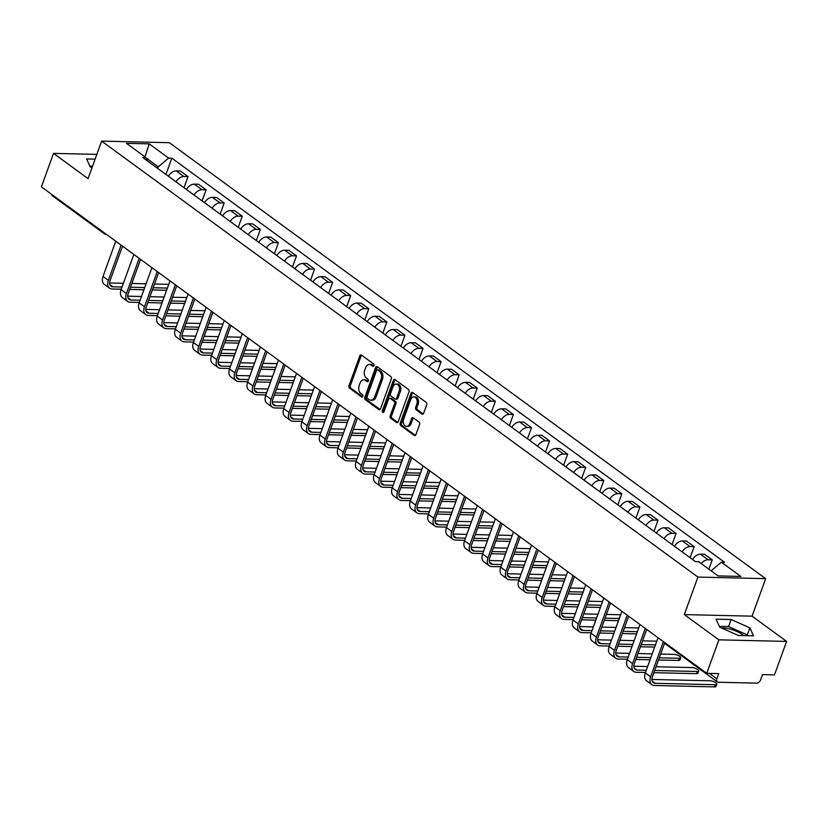 <?xml version="1.0" encoding="UTF-8"?>
<svg xmlns="http://www.w3.org/2000/svg" width="828" height="828" viewBox="0 0 828 828"><rect width="100%" height="100%" fill="white"/><g stroke="black" fill="none" stroke-linecap="round" stroke-linejoin="round"><path stroke-width="1.24" d="M373.945 365.676A1.294 0.9 -88.7 0 0 373.563 363.937L361.484 355.108A1.853 1.283 -88.7 0 0 360.925 354.912A1.853 1.283 -88.7 0 0 359.745 355.926L348.981 385.651A1.853 1.283 -88.7 0 0 349.519 388.135L361.608 396.964A1.294 0.9 -88.7 0 0 362.447 394.656L360.884 393.507A5.92 4.109 -88.7 0 1 359.155 385.569L360.056 383.085A5.92 4.109 -88.7 0 1 363.834 379.835A5.92 4.109 -88.7 0 1 365.603 380.466L367.166 381.604A1.294 0.9 -88.7 0 0 368.005 379.296L366.442 378.158A5.92 4.109 -88.7 0 1 364.713 370.209L365.614 367.736A5.92 4.109 -88.7 0 1 369.391 364.475A5.92 4.109 -88.7 0 1 371.161 365.107L372.724 366.255A1.294 0.9 -88.7 0 0 373.945 365.676M721.592 627.997A14.697 4.595 -160.1 0 1 742.778 634.807A14.697 4.595 -160.1 0 1 743.813 635.625M421.928 414.021A1.853 1.283 -88.7 0 0 422.477 414.217A1.853 1.283 -88.7 0 0 423.657 413.203L426.679 404.861A1.853 1.283 -88.7 0 0 426.141 402.377L412.717 392.565A1.853 1.283 -88.7 0 0 412.168 392.368A1.853 1.283 -88.7 0 0 410.978 393.383L400.224 423.108A1.853 1.283 -88.7 0 0 400.762 425.592L414.186 435.404A1.853 1.283 -88.7 0 0 414.735 435.6A1.853 1.283 -88.7 0 0 415.915 434.586L419.568 424.516A1.853 1.283 -88.7 0 0 419.03 422.032L413.286 417.829A1.853 1.283 -88.7 0 0 412.727 417.633A1.853 1.283 -88.7 0 0 411.547 418.647L409.736 423.646A4.947 3.436 -88.7 0 1 406.579 426.368A4.947 3.436 -88.7 0 1 403.65 419.196L410.74 399.624A4.947 3.436 -88.7 0 1 413.896 396.912A4.947 3.436 -88.7 0 1 416.826 404.074L415.646 407.335A1.853 1.283 -88.7 0 0 416.184 409.819L421.928 414.021L423.046 414.052M697.911 577.075L684.332 614.593L718.859 639.837L706.739 673.319L41.4 186.859L53.52 153.377L88.047 178.631L101.627 141.112L697.911 577.075L765.652 578.658L169.367 142.695L101.627 141.112M391.302 378.996A1.853 1.283 -88.7 0 0 390.764 376.523L377.34 366.7A1.853 1.283 -88.7 0 0 376.792 366.504A1.853 1.283 -88.7 0 0 375.612 367.529L364.848 397.254A1.853 1.283 -88.7 0 0 365.386 399.727L378.81 409.539A1.853 1.283 -88.7 0 0 379.369 409.746A1.853 1.283 -88.7 0 0 380.549 408.721L391.302 378.996M395.028 379.638L408.452 389.45A1.853 1.283 -88.7 0 1 408.991 391.934L398.237 421.659A1.853 1.283 -88.7 0 1 397.047 422.673A1.853 1.283 -88.7 0 1 396.498 422.477L390.754 418.275A1.853 1.283 -88.7 0 1 390.216 415.791L394.573 403.743A1.853 1.283 -88.7 0 0 394.035 401.259L390.226 398.465A1.853 1.283 -88.7 0 0 389.677 398.268A1.853 1.283 -88.7 0 0 388.498 399.293L383.954 411.837A1.294 0.9 -88.7 0 1 382.36 410.678L393.3 380.456A1.853 1.283 -88.7 0 1 394.48 379.441A1.853 1.283 -88.7 0 1 395.028 379.638M718.859 639.837L786.6 641.421L774.48 674.892L762.495 674.613L760.601 679.829A3.767 2.443 126.2 0 1 756.678 683.131L718.331 682.241A3.767 2.443 126.2 0 1 717.327 681.91L664.843 643.532A3.767 2.443 -53.8 0 1 664.108 642.145M786.6 641.421L752.072 616.167L765.652 578.658M706.739 673.319L718.735 673.599L716.841 678.805A3.767 2.443 126.2 0 0 717.327 681.91M103.748 232.44A3.767 2.443 -53.8 0 0 104.473 233.838L51.988 195.46A3.767 2.443 -53.8 0 1 51.253 194.062M96.824 154.391L53.52 153.377M175.981 181.808A8.663 5.61 -53.8 0 1 183.899 176.509L176.25 170.91A8.663 5.61 126.2 0 0 168.332 176.219M176.25 170.91L180.39 171.013L188.039 176.602L184.023 187.687M183.899 176.509L188.039 176.602M202.094 200.904L206.11 189.819L198.461 184.23L194.332 184.126A8.663 5.61 126.2 0 0 186.414 189.436M194.052 195.025A8.663 5.61 -53.8 0 1 201.98 189.726L206.11 189.819M220.176 214.121L224.191 203.036L216.543 197.447L212.403 197.343A8.663 5.61 126.2 0 0 204.485 202.653M212.134 208.242A8.663 5.61 -53.8 0 1 220.051 202.932L224.191 203.036M238.247 227.338L242.262 216.253L234.614 210.654L230.484 210.56A8.663 5.61 126.2 0 0 222.566 215.87M230.205 221.459A8.663 5.61 -53.8 0 1 238.133 216.149L242.262 216.253M256.328 240.555L260.344 229.47L252.695 223.87L248.555 223.777A8.663 5.61 126.2 0 0 240.637 229.087M248.286 234.676A8.663 5.61 -53.8 0 1 256.204 229.366L260.344 229.47M274.399 253.772L278.415 242.687L270.766 237.087L266.637 236.994A8.663 5.61 126.2 0 0 258.719 242.293M266.357 247.893A8.663 5.61 -53.8 0 1 274.285 242.583L278.415 242.687M292.481 266.989L296.496 255.893L288.848 250.304L284.708 250.211A8.663 5.61 126.2 0 0 276.79 255.51M284.439 261.11A8.663 5.61 -53.8 0 1 292.356 255.8L296.496 255.893M310.552 280.206L314.568 269.11L306.919 263.521L302.789 263.428A8.663 5.61 126.2 0 0 294.871 268.727M302.51 274.327A8.663 5.61 -53.8 0 1 310.438 269.017L314.568 269.11M328.633 293.412L332.649 282.327L325 276.738L320.86 276.645A8.663 5.61 126.2 0 0 312.943 281.944M320.591 287.533A8.663 5.61 -53.8 0 1 328.509 282.234L332.649 282.327M346.704 306.629L350.72 295.544L343.071 289.955L338.942 289.862A8.663 5.61 126.2 0 0 331.024 295.161M338.662 300.75A8.663 5.61 -53.8 0 1 346.59 295.451L350.72 295.544M364.786 319.846L368.802 308.761L361.153 303.172L357.013 303.079A8.663 5.61 126.2 0 0 349.095 308.378M356.744 313.967A8.663 5.61 -53.8 0 1 364.662 308.668L368.802 308.761M382.857 333.063L386.873 321.978L379.224 316.389L375.094 316.286A8.663 5.61 126.2 0 0 367.177 321.595M374.815 327.184A8.663 5.61 -53.8 0 1 382.743 321.885L386.873 321.978M400.938 346.28L404.954 335.195L397.305 329.606L393.165 329.503A8.663 5.61 126.2 0 0 385.248 334.812M392.896 340.401A8.663 5.61 -53.8 0 1 400.814 335.102L404.954 335.195M419.009 359.497L423.025 348.412L415.377 342.823L411.247 342.72A8.663 5.61 126.2 0 0 403.319 348.029M410.967 353.618A8.663 5.61 -53.8 0 1 418.896 348.319L423.025 348.412M437.091 372.714L441.096 361.629L433.458 356.04L429.318 355.936A8.663 5.61 126.2 0 0 421.4 361.246M429.049 366.835A8.663 5.61 -53.8 0 1 436.967 361.525L441.096 361.629M455.162 385.931L459.178 374.846L451.529 369.247L447.399 369.153A8.663 5.61 126.2 0 0 439.471 374.463M447.12 380.052A8.663 5.61 -53.8 0 1 455.048 374.742L459.178 374.846M473.243 399.148L477.249 388.063L469.611 382.464L465.471 382.37A8.663 5.61 126.2 0 0 457.553 387.68M465.201 393.269A8.663 5.61 -53.8 0 1 473.119 387.959L477.249 388.063M491.314 412.365L495.33 401.28L487.682 395.68L483.552 395.587A8.663 5.61 126.2 0 0 475.624 400.887M483.273 406.486A8.663 5.61 -53.8 0 1 491.201 401.176L495.33 401.28M509.396 425.582L513.401 414.486L505.763 408.897L501.623 408.804A8.663 5.61 126.2 0 0 493.705 414.103M501.354 419.703A8.663 5.61 -53.8 0 1 509.272 414.393L513.401 414.486M527.467 438.799L531.483 427.703L523.834 422.114L519.705 422.021A8.663 5.61 126.2 0 0 511.776 427.32M519.425 432.92A8.663 5.61 -53.8 0 1 527.353 427.61L531.483 427.703M545.548 452.005L549.554 440.92L541.916 435.331L537.776 435.238A8.663 5.61 126.2 0 0 529.858 440.537M537.507 446.126A8.663 5.61 -53.8 0 1 545.424 440.827L549.554 440.92M563.62 465.222L567.635 454.137L559.987 448.548L555.857 448.455A8.663 5.61 126.2 0 0 547.929 453.754M555.578 459.343A8.663 5.61 -53.8 0 1 563.506 454.044L567.635 454.137M581.701 478.439L585.706 467.354L578.068 461.765L573.928 461.672A8.663 5.61 126.2 0 0 566.01 466.971M573.659 472.56A8.663 5.61 -53.8 0 1 581.577 467.261L585.706 467.354M599.772 491.656L603.788 480.571L596.139 474.982L592.01 474.889A8.663 5.61 126.2 0 0 584.082 480.188M591.73 485.777A8.663 5.61 -53.8 0 1 599.658 480.478L603.788 480.571M617.854 504.873L621.859 493.788L614.221 488.199L610.081 488.096A8.663 5.61 126.2 0 0 602.163 493.405M609.812 498.994A8.663 5.61 -53.8 0 1 617.729 493.695L621.859 493.788M635.925 518.09L639.94 507.005L632.292 501.416L628.162 501.313A8.663 5.61 126.2 0 0 620.234 506.622M627.883 512.211A8.663 5.61 -53.8 0 1 635.811 506.912L639.94 507.005M654.006 531.307L658.012 520.222L650.373 514.633L646.233 514.53A8.663 5.61 126.2 0 0 638.316 519.839M645.964 525.428A8.663 5.61 -53.8 0 1 653.882 520.129L658.012 520.222M672.077 544.524L676.093 533.439L668.444 527.85L664.315 527.746A8.663 5.61 126.2 0 0 656.387 533.056M664.035 538.645A8.663 5.61 -53.8 0 1 671.963 533.335L676.093 533.439M690.159 557.741L694.164 546.656L686.515 541.057L682.386 540.963A8.663 5.61 126.2 0 0 674.468 546.273M682.117 551.862A8.663 5.61 -53.8 0 1 690.034 546.552L694.164 546.656M708.871 569.178L712.246 559.873L704.597 554.274L700.467 554.18A8.663 5.61 126.2 0 0 692.539 559.48M701.244 563.599A8.663 5.61 -53.8 0 1 708.116 559.769L712.246 559.873M157.682 168.426L158.251 166.842L146.059 157.931M147.343 160.87L145.904 157.568L126.436 143.327L149.195 143.865L168.664 158.096L158.251 166.842M711.128 570.823L721.374 562.202L724.562 562.274L171.851 158.169L168.664 158.096M721.374 562.202L740.843 576.433L718.083 575.905L698.615 561.674L695.437 561.601L142.716 157.486L145.904 157.568M95.096 159.152L86.619 158.955L90.252 166.956L91.991 167.732M684.332 614.593L752.072 616.167M753.501 635.852L749.868 627.852L731.134 619.499L716.044 619.147L719.677 627.148L738.4 635.49L753.501 635.852M165.942 174.47L171.851 158.169M149.195 143.865L144.993 156.896M92.539 166.221L89.89 166.159M747.674 635.707L747.311 634.91L728.578 626.558L719.315 626.341M747.311 634.91L749.868 627.852M728.578 626.558L731.134 619.499M373.749 366.038L372.517 365.138A5.92 4.109 -88.7 0 0 370.747 364.506L369.391 364.475M363.834 379.835L365.179 379.866A5.92 4.109 -88.7 0 1 366.959 380.497L368.191 381.397M361.598 355.191A1.853 1.283 -88.7 0 0 361.101 355.957L350.337 385.682A1.853 1.283 -88.7 0 0 350.875 388.166L362.633 396.757M377.464 366.794A1.853 1.283 -88.7 0 0 376.968 367.56L366.204 397.285A1.853 1.283 -88.7 0 0 366.742 399.758L380.042 409.487M377.765 369.93A1.294 0.9 -88.7 0 0 376.543 370.509L367.104 396.591A1.294 0.9 -88.7 0 0 367.477 398.33L369.122 399.541A5.92 4.109 -88.7 0 0 370.903 400.172A5.92 4.109 -88.7 0 0 374.68 396.912L381.139 379.079A5.92 4.109 -88.7 0 0 379.41 371.141L377.765 369.93L379.11 369.961A1.294 0.9 -88.7 0 0 378.334 369.95M370.903 400.172L372.258 400.203A5.92 4.109 -88.7 0 0 376.036 396.954L374.68 396.912M379.11 369.961L380.766 371.172A5.92 4.109 -88.7 0 1 382.495 379.11L376.036 396.954M397.73 422.415L392.11 418.306L390.754 418.275M389.677 398.268L391.023 398.299A1.853 1.283 -88.7 0 1 391.582 398.506L395.391 401.29A1.853 1.283 -88.7 0 1 395.929 403.774L391.572 415.822A1.853 1.283 -88.7 0 0 392.11 418.306M395.153 379.731A1.853 1.283 -88.7 0 0 394.656 380.487L383.716 410.709A1.294 0.9 -88.7 0 0 383.809 412.127M399.106 391.23A4.947 3.436 -88.7 0 0 396.177 384.057A4.947 3.436 -88.7 0 0 393.021 386.779L390.526 393.673A1.853 1.283 -88.7 0 0 391.064 396.157L394.873 398.941A1.853 1.283 -88.7 0 0 395.432 399.137A1.853 1.283 -88.7 0 0 396.612 398.123L399.106 391.23L400.462 391.261A4.947 3.436 -88.7 0 0 397.533 384.089L396.177 384.057M395.432 399.137L396.788 399.168A1.853 1.283 -88.7 0 0 397.968 398.154L396.612 398.123M400.462 391.261L397.968 398.154M413.896 396.912L415.252 396.943A4.947 3.436 -88.7 0 1 418.181 404.105L416.991 407.376A1.853 1.283 -88.7 0 0 417.54 409.85L423.16 413.959M406.579 426.368L407.935 426.399A4.947 3.436 -88.7 0 0 411.092 423.677L409.736 423.646M413.41 417.923A1.853 1.283 -88.7 0 0 412.903 418.678L411.092 423.677M412.841 392.658A1.853 1.283 -88.7 0 0 412.334 393.414L401.58 423.139A1.853 1.283 -88.7 0 0 402.118 425.623L415.418 435.352M168.715 284.408A4.337 1.356 19.9 0 0 167.794 284.325L154.515 284.014M122.047 287.026L112.908 286.809A7.069 4.575 -53.8 0 1 111.024 286.209A7.069 4.575 -53.8 0 1 110.114 280.381L122.503 246.154M115.765 241.227L103.014 276.449A9.512 6.158 126.2 0 0 104.245 284.283L109.575 288.185A9.512 6.158 126.2 0 0 112.111 289.003L121.261 289.21M121.095 245.129L108.344 280.34A9.512 6.158 126.2 0 0 109.575 288.185M129.706 289.407L143.927 289.738M152.373 289.935L166.594 290.266M167.391 288.082L153.159 287.751M144.714 287.554L130.493 287.223M146.07 283.818L131.849 283.476M123.403 283.279L109.617 282.959M186.797 297.625A4.337 1.356 19.9 0 0 185.876 297.531L172.597 297.231M140.129 300.243L130.979 300.026A7.069 4.575 -53.8 0 1 129.096 299.425A7.069 4.575 -53.8 0 1 128.185 293.598L140.574 259.371M133.846 254.444L121.095 289.665A9.512 6.158 126.2 0 0 122.316 297.5L127.647 301.402A9.512 6.158 126.2 0 0 130.193 302.21L139.332 302.427M139.176 258.346L126.425 293.557A9.512 6.158 126.2 0 0 127.647 301.402M147.777 302.624L161.998 302.955M170.444 303.151L184.675 303.483M185.462 301.299L171.241 300.968M162.795 300.771L148.574 300.44M164.151 297.024L149.92 296.693M141.474 296.496L127.698 296.176M204.868 310.842A4.337 1.356 19.9 0 0 203.947 310.748L190.668 310.438M158.2 313.46L149.061 313.243A7.069 4.575 -53.8 0 1 147.177 312.642A7.069 4.575 -53.8 0 1 146.266 306.815L158.655 272.588M151.917 267.661L139.166 302.882A9.512 6.158 126.2 0 0 140.398 310.717L145.728 314.619A9.512 6.158 126.2 0 0 148.264 315.427L157.413 315.644M157.248 271.563L144.496 306.774A9.512 6.158 126.2 0 0 145.728 314.619M165.859 315.841L180.08 316.172M188.525 316.368L202.746 316.7M203.543 314.516L189.312 314.185M180.866 313.988L166.645 313.657M182.222 310.241L168.001 309.91M159.556 309.713L145.769 309.393M222.949 324.058A4.337 1.356 19.9 0 0 222.028 323.965L208.749 323.655M176.281 326.677L167.132 326.46A7.069 4.575 -53.8 0 1 165.248 325.849A7.069 4.575 -53.8 0 1 164.337 320.032L176.726 285.805M169.999 280.878L157.248 316.099A9.512 6.158 126.2 0 0 158.469 323.934L163.799 327.826A9.512 6.158 126.2 0 0 166.345 328.644L175.484 328.861M175.329 284.78L162.578 319.991A9.512 6.158 126.2 0 0 163.799 327.826M183.93 329.058L198.151 329.389M206.596 329.585L220.828 329.917M221.614 327.733L207.393 327.402M198.948 327.205L184.727 326.874M200.304 323.458L186.072 323.127M177.627 322.93L163.851 322.609M241.02 337.275A4.337 1.356 19.9 0 0 240.099 337.182L226.82 336.872M194.352 339.894L185.213 339.677A7.069 4.575 -53.8 0 1 183.33 339.066A7.069 4.575 -53.8 0 1 182.419 333.249L194.808 299.022M188.07 294.095L175.319 329.306A9.512 6.158 126.2 0 0 176.55 337.151L181.881 341.043A9.512 6.158 126.2 0 0 184.416 341.861L193.566 342.078M193.4 297.997L180.649 333.208A9.512 6.158 126.2 0 0 181.881 341.043M202.011 342.274L216.232 342.606M224.678 342.802L238.899 343.134M239.696 340.95L225.464 340.618M217.019 340.422L202.798 340.091M218.375 336.675L204.154 336.344M195.708 336.147L181.922 335.826M259.102 350.492A4.337 1.356 19.9 0 0 258.181 350.399L244.902 350.089M212.434 353.101L203.284 352.894A7.069 4.575 -53.8 0 1 201.401 352.283A7.069 4.575 -53.8 0 1 200.49 346.466L212.879 312.239M206.151 307.312L193.4 342.523A9.512 6.158 126.2 0 0 194.621 350.368L199.952 354.26A9.512 6.158 126.2 0 0 202.498 355.077L211.637 355.295M211.482 311.204L198.73 346.425A9.512 6.158 126.2 0 0 199.952 354.26M220.082 355.491L234.303 355.823M242.749 356.019L256.98 356.351M257.767 354.167L243.546 353.835M235.1 353.639L220.879 353.308M236.456 349.892L222.225 349.561M213.779 349.364L200.003 349.043M277.173 363.709A4.337 1.356 19.9 0 0 276.252 363.616L262.973 363.306M230.505 366.318L221.366 366.111A7.069 4.575 -53.8 0 1 219.482 365.5A7.069 4.575 -53.8 0 1 218.571 359.683L230.96 325.456M224.222 320.529L211.471 355.74A9.512 6.158 126.2 0 0 212.703 363.585L218.033 367.477A9.512 6.158 126.2 0 0 220.569 368.294L229.718 368.512M229.553 324.421L216.801 359.642A9.512 6.158 126.2 0 0 218.033 367.477M238.164 368.708L252.385 369.04M260.83 369.236L275.051 369.567M275.848 367.384L261.617 367.052M253.171 366.856L238.95 366.514M254.527 363.109L240.306 362.778M231.861 362.581L218.074 362.26M295.254 376.926A4.337 1.356 19.9 0 0 294.333 376.833L281.054 376.523M248.586 379.534L239.437 379.327A7.069 4.575 -53.8 0 1 237.553 378.717A7.069 4.575 -53.8 0 1 236.642 372.9L249.031 338.673M242.304 333.746L229.553 368.957A9.512 6.158 126.2 0 0 230.774 376.802L236.104 380.694A9.512 6.158 126.2 0 0 238.65 381.511L247.789 381.729M247.634 337.638L234.883 372.859A9.512 6.158 126.2 0 0 236.104 380.694M256.235 381.925L270.456 382.257M278.901 382.453L293.133 382.784M293.919 380.601L279.698 380.259M271.253 380.062L257.032 379.731M272.609 376.326L258.377 375.995M249.932 375.798L236.156 375.477M313.326 390.143A4.337 1.356 19.9 0 0 312.404 390.05L299.125 389.74M266.657 392.751L257.518 392.544A7.069 4.575 -53.8 0 1 255.635 391.934A7.069 4.575 -53.8 0 1 254.724 386.117L267.113 351.879M260.375 346.963L247.624 382.174A9.512 6.158 126.2 0 0 248.855 390.019L254.186 393.911A9.512 6.158 126.2 0 0 256.721 394.728L265.871 394.946M265.705 350.855L252.954 386.076A9.512 6.158 126.2 0 0 254.186 393.911M274.316 395.142L288.537 395.474M296.983 395.67L311.204 396.001M312.001 393.807L297.769 393.476M289.324 393.279L275.103 392.948M290.68 389.543L276.459 389.212M268.013 389.015L254.227 388.694M331.407 403.35A4.337 1.356 19.9 0 0 330.486 403.267L317.207 402.957M284.739 405.968L275.589 405.761A7.069 4.575 -53.8 0 1 273.706 405.151A7.069 4.575 -53.8 0 1 272.795 399.334L285.184 365.096M278.456 360.18L265.705 395.391A9.512 6.158 126.2 0 0 266.926 403.226L272.257 407.128A9.512 6.158 126.2 0 0 274.803 407.945L283.942 408.152M283.787 364.072L271.035 399.293A9.512 6.158 126.2 0 0 272.257 407.128M292.387 408.359L306.608 408.69M315.054 408.887L329.285 409.218M330.072 407.024L315.851 406.693M307.405 406.496L293.184 406.165M308.761 402.76L294.53 402.429M286.084 402.232L272.308 401.911M349.478 416.567A4.337 1.356 19.9 0 0 348.557 416.484L335.278 416.173M302.81 419.185L293.671 418.968A7.069 4.575 -53.8 0 1 291.787 418.368A7.069 4.575 -53.8 0 1 290.876 412.541L303.265 378.313M296.527 373.397L283.776 408.608A9.512 6.158 126.2 0 0 285.008 416.443L290.338 420.345A9.512 6.158 126.2 0 0 292.874 421.162L302.023 421.369M301.858 377.289L289.107 412.499A9.512 6.158 126.2 0 0 290.338 420.345M310.469 421.566L324.69 421.907M333.135 422.104L347.356 422.435M348.153 420.241L333.922 419.91M325.476 419.713L311.256 419.382M326.832 415.977L312.611 415.646M304.166 415.449L290.38 415.128M367.56 429.784A4.337 1.356 19.9 0 0 366.628 429.701L353.359 429.39M320.891 432.402L311.742 432.185A7.069 4.575 -53.8 0 1 309.858 431.585A7.069 4.575 -53.8 0 1 308.947 425.758L321.336 391.53M314.609 386.604L301.858 421.825A9.512 6.158 126.2 0 0 303.079 429.66L308.409 433.561A9.512 6.158 126.2 0 0 310.955 434.379L320.094 434.586M319.939 390.505L307.188 425.716A9.512 6.158 126.2 0 0 308.409 433.561M328.54 434.783L342.761 435.114M351.207 435.311L365.438 435.652M366.224 433.458L352.003 433.127M343.558 432.93L329.337 432.599M344.914 429.194L330.682 428.863M322.237 428.666L308.461 428.335M385.631 443.001A4.337 1.356 19.9 0 0 384.709 442.918L371.43 442.607M338.962 445.619L329.823 445.402A7.069 4.575 -53.8 0 1 327.94 444.802A7.069 4.575 -53.8 0 1 327.019 438.975L339.418 404.747M332.68 399.82L319.929 435.042A9.512 6.158 126.2 0 0 321.161 442.876L326.491 446.778A9.512 6.158 126.2 0 0 329.026 447.596L338.176 447.803M338.01 403.722L325.259 438.933A9.512 6.158 126.2 0 0 326.491 446.778M346.621 448L360.842 448.331M369.288 448.528L383.509 448.859M384.306 446.675L370.075 446.344M361.629 446.147L347.408 445.816M362.985 442.411L348.764 442.08M340.318 441.873L326.532 441.552M403.712 456.218A4.337 1.356 19.9 0 0 402.781 456.135L389.512 455.824M357.044 458.836L347.895 458.619A7.069 4.575 -53.8 0 1 346.011 458.019A7.069 4.575 -53.8 0 1 345.1 452.191L357.489 417.964M350.751 413.037L338.01 448.258A9.512 6.158 126.2 0 0 339.232 456.093L344.562 459.995A9.512 6.158 126.2 0 0 347.108 460.813L356.247 461.02M356.081 416.939L343.341 452.15A9.512 6.158 126.2 0 0 344.562 459.995M364.693 461.217L378.913 461.548M387.359 461.745L401.59 462.076M402.377 459.892L388.156 459.561M379.71 459.364L365.49 459.033M381.066 455.628L366.835 455.286M358.389 455.089L344.614 454.769M421.783 469.435A4.337 1.356 19.9 0 0 420.862 469.341L407.583 469.031M375.115 472.053L365.976 471.836A7.069 4.575 -53.8 0 1 364.082 471.236A7.069 4.575 -53.8 0 1 363.171 465.408L375.57 431.181M368.833 426.254L356.081 461.475A9.512 6.158 126.2 0 0 357.313 469.31L362.643 473.212A9.512 6.158 126.2 0 0 365.179 474.02L374.328 474.237M374.163 430.156L361.412 465.367A9.512 6.158 126.2 0 0 362.643 473.212M382.774 474.434L396.995 474.765M405.441 474.961L419.661 475.293M420.448 473.109L406.227 472.778M397.782 472.581L383.561 472.25M399.137 468.834L384.916 468.503M376.471 468.306L362.685 467.986M439.854 482.652A4.337 1.356 19.9 0 0 438.933 482.558L425.664 482.248M393.196 485.27L384.047 485.053A7.069 4.575 -53.8 0 1 382.163 484.442A7.069 4.575 -53.8 0 1 381.253 478.625L393.642 444.398M386.904 439.471L374.163 474.692A9.512 6.158 126.2 0 0 375.384 482.527L380.714 486.429A9.512 6.158 126.2 0 0 383.26 487.237L392.4 487.454M392.234 443.373L379.493 478.584A9.512 6.158 126.2 0 0 380.714 486.429M400.845 487.651L415.066 487.982M423.512 488.178L437.733 488.51M438.529 486.326L424.309 485.995M415.863 485.798L401.642 485.467M417.219 482.051L402.988 481.72M394.542 481.523L380.766 481.203M457.936 495.868A4.337 1.356 19.9 0 0 457.015 495.775L443.736 495.465M411.268 498.487L402.129 498.27A7.069 4.575 -53.8 0 1 400.234 497.659A7.069 4.575 -53.8 0 1 399.324 491.842L411.723 457.615M404.985 452.688L392.234 487.899A9.512 6.158 126.2 0 0 393.466 495.744L398.796 499.636A9.512 6.158 126.2 0 0 401.332 500.454L410.481 500.671M410.315 456.59L397.564 491.801A9.512 6.158 126.2 0 0 398.796 499.636M418.927 500.868L433.147 501.199M441.593 501.395L455.814 501.727M456.601 499.543L442.38 499.212M433.934 499.015L419.713 498.684M435.29 495.268L421.069 494.937M412.623 494.74L398.837 494.419M476.007 509.085A4.337 1.356 19.9 0 0 475.086 508.992L461.817 508.682M429.349 511.704L420.2 511.487A7.069 4.575 -53.8 0 1 418.316 510.876A7.069 4.575 -53.8 0 1 417.405 505.059L429.794 470.832M423.056 465.905L410.315 501.116A9.512 6.158 126.2 0 0 411.537 508.961L416.867 512.853A9.512 6.158 126.2 0 0 419.413 513.67L428.552 513.888M428.386 469.797L415.646 505.018A9.512 6.158 126.2 0 0 416.867 512.853M436.998 514.084L451.219 514.416M459.664 514.612L473.885 514.944M474.682 512.76L460.461 512.428M452.016 512.232L437.795 511.901M453.371 508.485L439.14 508.154M430.695 507.957L416.919 507.636M494.088 522.302A4.337 1.356 19.9 0 0 493.167 522.209L479.888 521.899M447.42 524.911L438.281 524.704A7.069 4.575 -53.8 0 1 436.387 524.093A7.069 4.575 -53.8 0 1 435.476 518.276L447.876 484.049M441.138 479.122L428.386 514.333A9.512 6.158 126.2 0 0 429.618 522.178L434.948 526.07A9.512 6.158 126.2 0 0 437.484 526.887L446.634 527.105M446.468 483.014L433.717 518.235A9.512 6.158 126.2 0 0 434.948 526.07M455.079 527.301L469.3 527.633M477.746 527.829L491.967 528.16M492.753 525.977L478.532 525.645M470.087 525.449L455.866 525.107M471.442 521.702L457.222 521.371M448.776 521.174L434.99 520.853M512.159 535.519A4.337 1.356 19.9 0 0 511.238 535.426L497.97 535.116M465.502 538.128L456.352 537.921A7.069 4.575 -53.8 0 1 454.469 537.31A7.069 4.575 -53.8 0 1 453.558 531.493L465.947 497.266M459.209 492.339L446.468 527.55A9.512 6.158 126.2 0 0 447.689 535.395L453.019 539.287A9.512 6.158 126.2 0 0 455.566 540.104L464.705 540.322M464.539 496.231L451.798 531.452A9.512 6.158 126.2 0 0 453.019 539.287M473.15 540.518L487.371 540.85M495.817 541.046L510.038 541.377M510.835 539.194L496.614 538.862M488.168 538.655L473.947 538.324M489.524 534.919L475.293 534.588M466.847 534.391L453.071 534.07M530.241 548.736A4.337 1.356 19.9 0 0 529.32 548.643L516.041 548.333M483.573 551.345L474.434 551.137A7.069 4.575 -53.8 0 1 472.54 550.527A7.069 4.575 -53.8 0 1 471.629 544.71L484.028 510.472M477.29 505.556L464.539 540.767A9.512 6.158 126.2 0 0 465.771 548.612L471.101 552.504A9.512 6.158 126.2 0 0 473.637 553.321L482.786 553.539M482.62 509.448L469.869 544.669A9.512 6.158 126.2 0 0 471.101 552.504M491.232 553.735L505.453 554.067M513.898 554.263L528.119 554.594M528.906 552.411L514.685 552.069M506.239 551.872L492.018 551.541M507.595 548.136L493.374 547.805M484.929 547.608L471.142 547.287M548.312 561.943A4.337 1.356 19.9 0 0 547.391 561.86L534.122 561.55M501.654 564.561L492.505 564.354A7.069 4.575 -53.8 0 1 490.621 563.744A7.069 4.575 -53.8 0 1 489.71 557.927L502.099 523.689M495.361 518.773L482.62 553.984A9.512 6.158 126.2 0 0 483.842 561.819L489.172 565.721A9.512 6.158 126.2 0 0 491.718 566.538L500.857 566.745M500.692 522.665L487.951 557.886A9.512 6.158 126.2 0 0 489.172 565.721M509.303 566.952L523.524 567.284M531.969 567.48L546.19 567.811M546.987 565.617L532.766 565.286M524.321 565.089L510.1 564.758M525.676 561.353L511.445 561.022M503 560.825L489.224 560.504M566.393 575.16A4.337 1.356 19.9 0 0 565.472 575.077L552.193 574.767M519.725 577.778L510.586 577.561A7.069 4.575 -53.8 0 1 508.692 576.961A7.069 4.575 -53.8 0 1 507.781 571.134L520.181 536.906M513.443 531.99L500.692 567.201A9.512 6.158 126.2 0 0 501.923 575.036L507.253 578.938A9.512 6.158 126.2 0 0 509.789 579.755L518.939 579.962M518.773 535.882L506.022 571.103A9.512 6.158 126.2 0 0 507.253 578.938M527.384 580.159L541.605 580.5M550.051 580.697L564.272 581.028M565.058 578.834L550.837 578.503M542.392 578.306L528.171 577.975M543.748 574.57L529.527 574.239M521.081 574.042L507.295 573.721M584.465 588.377A4.337 1.356 19.9 0 0 583.543 588.294L570.275 587.983M537.796 590.995L528.657 590.778A7.069 4.575 -53.8 0 1 526.774 590.178A7.069 4.575 -53.8 0 1 525.863 584.351L538.252 550.123M531.514 545.197L518.773 580.418A9.512 6.158 126.2 0 0 519.994 588.253L525.325 592.155A9.512 6.158 126.2 0 0 527.871 592.972L537.01 593.179M536.844 549.099L524.103 584.309A9.512 6.158 126.2 0 0 525.325 592.155M545.455 593.376L559.676 593.707M568.122 593.914L582.343 594.245M583.14 592.051L568.919 591.72M560.473 591.523L546.242 591.192M561.829 587.787L547.598 587.456M539.152 587.259L525.376 586.928M602.546 601.594A4.337 1.356 19.9 0 0 601.625 601.511L588.346 601.2M555.878 604.212L546.739 603.995A7.069 4.575 -53.8 0 1 544.845 603.395A7.069 4.575 -53.8 0 1 543.934 597.568L556.333 563.34M549.595 558.414L536.844 593.635A9.512 6.158 126.2 0 0 538.076 601.47L543.406 605.371A9.512 6.158 126.2 0 0 545.942 606.189L555.081 606.396M554.926 562.315L542.174 597.526A9.512 6.158 126.2 0 0 543.406 605.371M563.526 606.593L577.758 606.924M586.203 607.121L600.424 607.462M601.211 605.268L586.99 604.937M578.544 604.74L564.323 604.409M579.9 601.004L565.679 600.673M557.234 600.466L543.447 600.145M620.617 614.811A4.337 1.356 19.9 0 0 619.696 614.728L606.427 614.417M573.949 617.429L564.81 617.212A7.069 4.575 -53.8 0 1 562.926 616.612A7.069 4.575 -53.8 0 1 562.015 610.785L574.404 576.557M567.666 571.63L554.926 606.852A9.512 6.158 126.2 0 0 556.147 614.686L561.477 618.588A9.512 6.158 126.2 0 0 564.023 619.406L573.162 619.613M572.997 575.532L560.256 610.743A9.512 6.158 126.2 0 0 561.477 618.588M581.608 619.81L595.829 620.141M604.274 620.338L618.495 620.669M619.292 618.485L605.071 618.154M596.626 617.957L582.394 617.626M597.982 614.221L583.75 613.879M575.305 613.683L561.529 613.362M638.698 628.028A4.337 1.356 19.9 0 0 637.777 627.934L624.498 627.634M592.03 630.646L582.891 630.429A7.069 4.575 -53.8 0 1 580.997 629.829A7.069 4.575 -53.8 0 1 580.086 624.001L592.486 589.774M585.748 584.847L572.997 620.068A9.512 6.158 126.2 0 0 574.228 627.903L579.559 631.805A9.512 6.158 126.2 0 0 582.094 632.613L591.233 632.83M591.078 588.749L578.327 623.96A9.512 6.158 126.2 0 0 579.559 631.805M599.679 633.027L613.91 633.358M622.356 633.555L636.577 633.886M637.363 631.702L623.142 631.371M614.697 631.174L600.476 630.843M616.053 627.427L601.832 627.096M593.386 626.899L579.6 626.579M656.77 641.245A4.337 1.356 19.9 0 0 655.848 641.151L642.58 640.841M610.101 643.863L600.962 643.646A7.069 4.575 -53.8 0 1 599.079 643.045A7.069 4.575 -53.8 0 1 598.168 637.218L610.557 602.991M603.819 598.064L591.078 633.285A9.512 6.158 126.2 0 0 592.299 641.12L597.63 645.022A9.512 6.158 126.2 0 0 600.176 645.83L609.315 646.047M609.149 601.966L596.408 637.177A9.512 6.158 126.2 0 0 597.63 645.022M617.76 646.244L631.981 646.575M640.427 646.771L654.648 647.103M655.445 644.919L641.224 644.588M632.778 644.391L618.547 644.06M634.134 640.644L619.903 640.313M611.457 640.116L597.681 639.796M680.668 657.794L679.881 659.978A4.337 1.356 -160.1 0 1 678.463 660.454L679.26 658.27A4.337 1.356 19.9 0 0 680.668 657.794A4.337 1.356 19.9 0 0 678.515 655.672A4.337 1.356 19.9 0 0 673.93 654.368L660.651 654.058M628.183 657.08L619.044 656.863A7.069 4.575 -53.8 0 1 617.15 656.252A7.069 4.575 -53.8 0 1 616.239 650.435L628.638 616.208M621.9 611.281L609.149 646.492A9.512 6.158 126.2 0 0 610.381 654.337L615.711 658.229A9.512 6.158 126.2 0 0 618.247 659.047L627.386 659.264M627.231 615.183L614.48 650.394A9.512 6.158 126.2 0 0 615.711 658.229M635.832 659.461L650.063 659.792M658.508 659.988L678.463 660.454M679.26 658.27L659.295 657.805M650.849 657.608L636.629 657.277M652.205 653.861L637.984 653.53M629.539 653.333L615.753 653.013M698.739 671.011L697.952 673.195A4.337 1.356 -160.1 0 1 696.545 673.671L697.331 671.487A4.337 1.356 19.9 0 0 698.739 671.011A4.337 1.356 19.9 0 0 696.596 668.889A4.337 1.356 19.9 0 0 692.001 667.585L656.055 666.747M646.254 670.297L637.115 670.08A7.069 4.575 -53.8 0 1 635.231 669.469A7.069 4.575 -53.8 0 1 634.32 663.652L646.709 629.425M639.972 624.498L627.231 659.709A9.512 6.158 126.2 0 0 628.452 667.554L633.782 671.446A9.512 6.158 126.2 0 0 636.328 672.264L645.467 672.481M645.302 628.4L632.561 663.611A9.512 6.158 126.2 0 0 633.782 671.446M653.913 672.678L696.545 673.671M697.331 671.487L654.7 670.494M647.61 666.55L633.834 666.23M716.82 684.228L716.023 686.412A4.337 1.356 -160.1 0 1 714.616 686.888L715.413 684.704A4.337 1.356 19.9 0 0 716.82 684.228A4.337 1.356 19.9 0 0 714.667 682.106A4.337 1.356 19.9 0 0 710.082 680.802L651.905 679.446M715.413 684.704L655.196 683.297A7.069 4.575 -53.8 0 1 653.302 682.686A7.069 4.575 -53.8 0 1 652.392 676.869L664.542 643.294M658.053 637.715L645.302 672.926A9.512 6.158 126.2 0 0 646.533 680.771L651.864 684.663A9.512 6.158 126.2 0 0 654.399 685.48L714.616 686.888M663.383 641.607L650.632 676.828A9.512 6.158 126.2 0 0 651.864 684.663M690.034 546.552L682.386 540.963M671.963 533.335L664.315 527.746M653.882 520.129L646.233 514.53M635.811 506.912L628.162 501.313M617.729 493.695L610.081 488.096M599.658 480.478L592.01 474.889M581.577 467.261L573.928 461.672M563.506 454.044L555.857 448.455M545.424 440.827L537.776 435.238M527.353 427.61L519.705 422.021M509.272 414.393L501.623 408.804M491.201 401.176L483.552 395.587M473.119 387.959L465.471 382.37M455.048 374.742L447.399 369.153M436.967 361.525L429.318 355.936M418.896 348.319L411.247 342.72M400.814 335.102L393.165 329.503M382.743 321.885L375.094 316.286M364.662 308.668L357.013 303.079M346.59 295.451L338.942 289.862M328.509 282.234L320.86 276.645M310.438 269.017L302.789 263.428M292.356 255.8L284.708 250.211M274.285 242.583L266.637 236.994M256.204 229.366L248.555 223.777M238.133 216.149L230.484 210.56M220.051 202.932L212.403 197.343M201.98 189.726L194.332 184.126M708.116 559.769L700.467 554.18M709.41 673.381L716.841 678.805M106.615 234.562A3.767 2.619 -88.7 0 0 106.646 234.562L106.615 234.562A3.767 3.767 0 0 1 104.473 233.838M372.517 365.138L371.161 365.107M367.953 381.625L367.166 381.604M366.959 380.497L365.603 380.466M362.395 396.985L361.608 396.964M350.875 388.166L349.519 388.135M350.337 385.682L348.981 385.651M361.101 355.957L359.745 355.926M373.511 366.266L372.724 366.255M379.928 409.57L378.81 409.539M366.742 399.758L365.386 399.727M366.204 397.285L364.848 397.254M376.968 367.56L375.612 367.529M382.495 379.11L381.139 379.079M380.766 371.172L379.41 371.141M397.616 422.497L396.498 422.477M391.572 415.822L390.216 415.791M395.929 403.774L394.573 403.743M395.391 401.29L394.035 401.259M391.582 398.506L390.226 398.465M383.716 410.709L382.36 410.678M394.656 380.487L393.3 380.456M417.54 409.85L416.184 409.819M416.991 407.376L415.646 407.335M418.181 404.105L416.826 404.074M412.903 418.678L411.547 418.647M415.304 435.435L414.186 435.404M402.118 425.623L400.762 425.592M401.58 423.139L400.224 423.108M412.334 393.414L410.978 393.383M108.344 280.34L103.014 276.449M112.908 286.809L109.876 284.594M126.425 293.557L121.095 289.665M130.979 300.026L127.947 297.811M144.496 306.774L139.166 302.882M149.061 313.243L146.028 311.028M162.578 319.991L157.248 316.099M167.132 326.46L164.099 324.245M180.649 333.208L175.319 329.306M185.213 339.677L182.181 337.462M198.73 346.425L193.4 342.523M203.284 352.894L200.252 350.668M216.801 359.642L211.471 355.74M221.366 366.111L218.333 363.885M234.883 372.859L229.553 368.957M239.437 379.327L236.404 377.102M252.954 386.076L247.624 382.174M257.518 392.544L254.475 390.319M271.035 399.293L265.705 395.391M275.589 405.761L272.557 403.536M289.107 412.499L283.776 408.608M293.671 418.968L290.628 416.753M307.188 425.716L301.858 421.825M311.742 432.185L308.709 429.97M325.259 438.933L319.929 435.042M329.823 445.402L326.781 443.187M343.341 452.15L338.01 448.258M347.895 458.619L344.862 456.404M361.412 465.367L356.081 461.475M365.976 471.836L362.933 469.621M379.493 478.584L374.163 474.692M384.047 485.053L381.015 482.838M397.564 491.801L392.234 487.899M402.129 498.27L399.086 496.055M415.646 505.018L410.315 501.116M420.2 511.487L417.167 509.261M433.717 518.235L428.386 514.333M438.281 524.704L435.238 522.478M451.798 531.452L446.468 527.55M456.352 537.921L453.32 535.695M469.869 544.669L464.539 540.767M474.434 551.137L471.391 548.912M487.951 557.886L482.62 553.984M492.505 564.354L489.472 562.129M506.022 571.103L500.692 567.201M510.586 577.561L507.543 575.346M524.103 584.309L518.773 580.418M528.657 590.778L525.625 588.563M542.174 597.526L536.844 593.635M546.739 603.995L543.696 601.78M560.256 610.743L554.926 606.852M564.81 617.212L561.777 614.997M578.327 623.96L572.997 620.068M582.891 630.429L579.848 628.214M596.408 637.177L591.078 633.285M600.962 643.646L597.93 641.431M614.48 650.394L609.149 646.492M619.044 656.863L616.001 654.648M632.561 663.611L627.231 659.709M637.115 670.08L634.082 667.854M650.632 676.828L645.302 672.926M655.196 683.297L652.154 681.071M663.487 641.69A3.767 3.767 0 0 0 664.843 643.532M378.727 369.826L377.371 369.795"/></g></svg>
